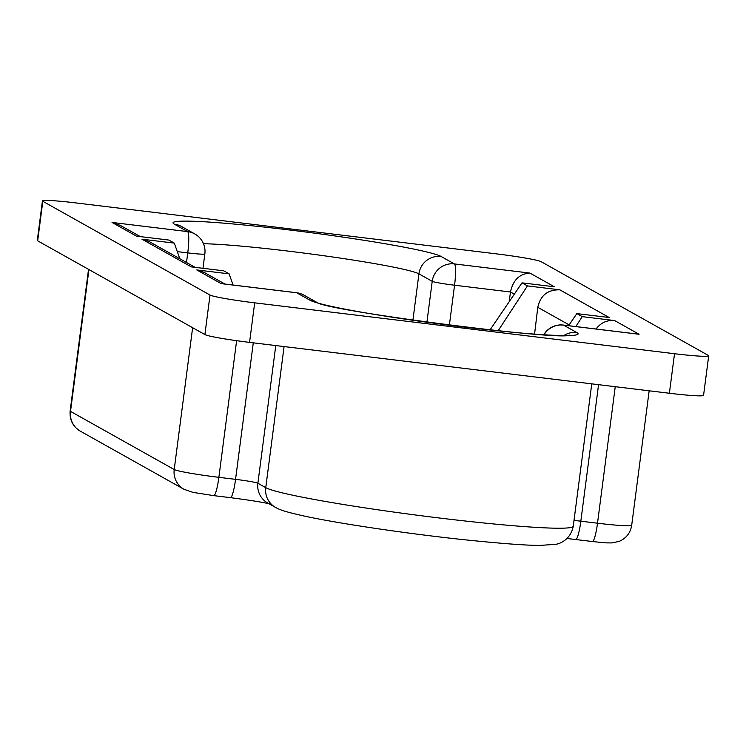 <?xml version="1.0" encoding="UTF-8"?>
<svg xmlns="http://www.w3.org/2000/svg" width="746" height="746" viewBox="0 0 746 746"><rect width="100%" height="100%" fill="white"/><g stroke="black" fill="none" stroke-linecap="round" stroke-linejoin="round"><path stroke-width="1.12" d="M233.069 285.037L229.134 273.857L223.707 270.817L191.33 266.891L141.926 239.186L174.303 243.112L168.876 240.072L136.499 236.146L112.068 222.448L120.293 225.376L140.341 236.613M224.947 284.049L203.975 272.29L196.767 269.931L229.134 273.857M509.21 301.682L510.469 291.994C513.052 280.067 519.542 273.754 529.94 273.083L554.371 286.781L522.004 282.855L527.431 285.905L559.798 289.821C547.76 289.579 540.43 295.416 537.791 307.315L534.574 334.049M559.798 289.821L609.202 317.526L576.835 313.6L582.262 316.64L575.791 326.561M636.403 333.938L639.061 334.264L614.639 320.566L582.262 316.64M42.811 201.289A39.939 2.341 -172.6 0 1 42.438 200.898A39.939 2.341 -172.6 0 1 76.614 203.005L496.444 253.873A39.939 2.341 -172.6 0 1 541.111 261.669L708.327 355.422A39.939 2.341 -172.6 0 1 708.7 355.814A39.939 2.341 -172.6 0 1 674.524 353.716L254.684 302.839A39.939 2.341 -172.6 0 1 210.018 295.043L42.811 201.289L37.673 240.827A39.939 2.341 -172.6 0 1 37.3 240.445L42.438 200.898M174.303 243.112L179.805 258.741M223.175 283.872L296.721 292.786L310.028 300.237A19.974 19.732 -60.7 0 1 316.77 302.344M141.926 239.186L149.144 241.545L195.172 267.357M522.004 282.855L490.019 329.937M498.123 330.786L527.431 285.905M568.62 325.694L576.835 313.6M614.639 320.566C606.908 319.931 600.716 322.748 596.045 329.014M708.7 355.814L703.562 395.352A39.939 2.341 -172.6 0 1 669.386 393.254L249.556 342.386A39.939 2.341 -172.6 0 1 204.889 334.581L37.673 240.827M186.5 262.499L187.75 252.894A19.974 1.175 7.4 0 0 204.842 253.948A19.974 19.974 0 0 0 194.799 233.955L181.502 226.495A19.974 19.732 119.3 0 0 174.303 224.145L187.6 231.605L112.068 222.448M174.303 224.145A135.8 7.973 -172.6 0 1 289.243 229.954A135.8 7.973 -172.6 0 1 441.11 256.475L454.407 263.925A19.974 19.732 119.3 0 0 432.223 281.326L418.926 273.866A19.974 19.732 -60.7 0 1 441.11 256.475M529.94 273.083L454.407 263.925A19.974 2.881 -83.1 0 1 454.556 285.224A19.974 1.175 7.4 0 1 432.223 281.326L426.917 322.207M310.028 300.237A135.8 7.973 -172.6 0 0 461.886 326.757A135.8 7.973 -172.6 0 0 576.835 332.567L563.538 325.116L639.061 334.264M196.767 269.931L221.198 283.629M194.799 233.955A19.974 19.732 119.3 0 0 187.6 231.605A19.974 2.881 96.9 0 1 187.75 252.894L177.296 251.626M203.481 243.728A115.835 6.798 -172.6 0 1 324.967 255.897A115.835 6.798 -172.6 0 1 418.926 273.866L412.902 320.248M514.32 294.157L510.469 291.994L454.556 285.224L449.372 325.172M569.161 324.902L537.791 307.315M544.076 334.693A19.974 19.732 -60.7 0 1 563.538 325.116A19.974 2.881 -83.1 0 0 563.37 325.06A19.974 2.881 -83.1 0 0 563.183 325.07M576.835 332.567A19.974 19.732 119.3 0 0 564.051 335.392M296.721 292.786A19.974 19.732 -60.7 0 1 303.92 295.136A19.974 19.974 0 0 0 296.563 292.73A19.974 2.881 96.9 0 1 296.721 292.786M296.386 292.74A19.974 2.881 96.9 0 1 296.563 292.73L222.196 283.713M575.548 539.433A19.974 2.881 -83.1 0 0 575.716 539.489A19.974 2.881 -83.1 0 0 580.836 521.184A19.974 1.175 7.4 0 0 574.01 520.438M271.339 504.221A39.939 2.341 7.4 0 0 268.942 503.662M192.627 327.718L174.21 469.532L70.516 411.391A19.974 19.732 119.3 0 0 80.372 431.188C72.894 426.647 69.49 419.914 70.143 410.999A39.939 2.341 7.4 0 0 70.516 411.391L88.933 269.576M80.372 431.188L184.066 489.329A19.974 19.732 119.3 0 1 174.21 469.532A39.939 2.341 7.4 0 0 218.876 477.328L236.622 340.689M184.066 489.329L192.981 492.379L213.757 495.633A19.974 2.881 96.9 0 0 218.876 477.328L235.549 479.352L253.286 342.834M204.889 334.581L210.018 295.043M249.556 342.386L254.684 302.839M669.386 393.254L674.524 353.716M592.231 541.456A19.974 2.881 -83.1 0 0 592.389 541.512A19.974 2.881 -83.1 0 0 597.509 523.207L580.836 521.184L598.562 384.675M649.16 390.801L631.694 525.305A39.939 2.341 7.4 0 1 597.509 523.207L615.245 386.689M275.61 507.457L267.739 503.046A19.974 19.732 119.3 0 1 257.883 483.249L265.753 487.66A19.974 19.732 119.3 0 0 275.61 507.457C279.209 509.499 283.834 511.579 305.552 516.335C340.213 523.767 407.232 533.642 462.651 539.563C502.133 543.648 528.168 545.578 540.766 545.363L555.369 544.338C558.334 544.216 570.42 540.617 573.254 526.266A155.774 9.139 7.4 0 1 428.801 516.698A155.774 9.139 7.4 0 1 265.753 487.66L284.086 346.564M275.768 345.557L257.883 483.249A19.974 1.175 7.4 0 0 235.549 479.352A19.974 2.881 96.9 0 1 230.439 497.657C251.784 500.454 264.961 502.599 269.977 504.082M637.737 334.068L563.37 325.06A19.974 19.974 0 0 0 543.806 334.674M569.608 335.15C560.181 341.025 324.258 310.383 316.649 302.298L317.227 302.596M316.817 302.363L303.92 295.136M631.694 525.305C630.426 532.942 626.239 538.304 619.143 541.4L611.813 542.92C605.659 542.883 607.636 543.144 592.389 541.512L567.035 538.5M204.842 253.948L202.977 268.299M213.757 495.633L230.439 497.657M88.541 269.353L70.143 410.999M591.755 383.845L573.254 526.266"/></g></svg>
